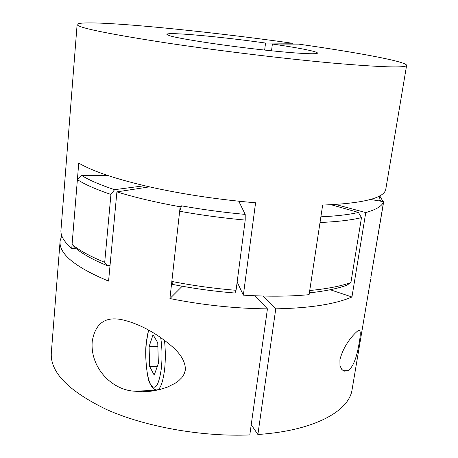 <?xml version="1.0" encoding="UTF-8"?>
<svg xmlns="http://www.w3.org/2000/svg" width="458" height="458" viewBox="0 0 458 458"><rect width="100%" height="100%" fill="white"/><g stroke="black" fill="none" stroke-linecap="round" stroke-linejoin="round"><path stroke-width="0.69" d="M92.258 341.153C89.842 367.368 111.557 389.85 134.137 391.166L142.392 391.716L150.796 391.235L159.144 389.735L167.382 387.142L175.208 383.237L178.752 380.684L181.855 377.615L184.219 373.946L185.427 369.749C185.301 355.265 170.805 344.966 159.561 336.802C147.155 328.38 134.841 322.73 122.624 319.856C105.489 316.066 95.367 323.165 92.258 341.153M149.48 186.858L116.904 191.879C134.852 197.438 155.938 202.402 180.154 206.776L169.924 298.559C202.757 305.102 235.257 308.537 267.432 308.864L249.799 434.934C201.669 436.949 145.329 426.804 106.771 409.618C68.007 390.892 49.544 371.707 51.382 352.065L60.05 241.75M116.904 191.879L108.575 281.103C74.625 266.957 58.475 253.509 60.13 240.742L61.75 235.687M359.284 342.321C361.007 332.514 360.469 328.724 357.669 330.957C354.366 333.716 344.044 343.781 339.922 359.673L339.968 365.599L341.588 369.177L343.048 370.505L344.616 371.146L347.857 370.677C352.889 367.654 356.702 358.196 359.284 342.321M370.791 277.914L383.609 201.675L370.499 199.465L379.619 201.005L379.945 199.671L379.442 196.018M335.714 204.508L365.765 212.581C376.31 209.592 382.258 205.957 383.609 201.675M365.765 212.581L351.95 296.99C335.262 304.204 309.866 308.154 275.762 308.841L257.883 434.493C314.331 430.778 349.282 410.998 352.099 389.518L370.619 279.42M251.23 424.703L257.883 434.493M263.253 296.045L275.762 308.841M267.432 308.864L254.951 295.771M330.218 289.742L351.95 296.99M169.924 298.559L182.232 286.227M180.154 206.776L181.5 205.842C202.362 209.558 223.596 212.409 245.213 214.401L238.778 201.217M158.365 363.366L157.747 342.784L153.058 334.701L149.096 346.58L149.64 366.44L154.214 375.131L158.365 363.366M157.346 366.245L149.64 366.44M157.855 346.425L149.096 346.58M292.147 44.105L292.267 43.229C201.371 30.354 81.661 18.715 77.133 24.348C76.515 27.434 106.451 33.652 166.941 43.006C218.701 50.769 285.5 58.836 333.218 63.13C381.457 67.263 405.92 68.019 406.618 65.391C406.841 61.561 356.553 52.349 298.639 44.128L272.396 44.031C289.805 46.573 302.704 48.811 311.091 50.746C315.379 51.765 317.503 52.544 317.463 53.088C317.6 54.823 289.645 53.071 251.986 48.645C214.367 44.237 177.589 38.358 169.242 35.61L166.861 34.327C167.147 31.768 221.523 36.8 265.56 43.052L264.65 50.077M107.521 175.414L81.719 175.494L77.391 179.633L72.072 244.446L75.673 248.225L71.746 248.419C63.822 241.658 60.238 235.383 61.006 229.59L77.116 24.532M71.746 248.419L78.747 163.059C92.642 171.372 117.076 179.502 152.062 187.436C184.58 194.541 219.084 199.659 255.575 202.791L243.347 295.152L237.152 281.996M271.508 50.798L272.396 44.031M292.267 43.229L265.56 43.052M406.618 65.391L385.802 189.137C384.422 198.085 363.371 203.398 322.655 205.081L309.098 294.666C289.668 296.503 267.753 296.67 243.347 295.152M239.448 202.585L239.614 201.302M379.722 195.864L383.106 201.594M383.317 203.415L372.789 266.024L383.22 204.508M110.057 265.216L107.533 265.777L104.705 262.337L110.933 194.432L114.58 189.675L144.602 185.736M81.719 175.494C89.15 180.154 100.102 184.883 114.58 189.675M110.933 194.432C96.111 189.435 84.925 184.5 77.391 179.633M181.5 205.842L179.651 211.258L171.83 281.441L172.718 284.429C193.07 288.46 213.829 291.328 234.994 293.023L236.07 290.298L245.213 220.08L245.213 214.401M245.213 220.08C222.966 218.048 201.114 215.105 179.651 211.258M361.476 217.63C351.046 220.143 337.225 221.769 320.016 222.496L309.728 290.504C326.743 288.889 340.471 286.244 350.908 282.58L361.476 217.63L358.437 212.443L331.22 204.76M320.881 216.811C336.321 216.107 348.836 214.653 358.437 212.443M236.07 290.298C214.241 288.54 192.824 285.586 171.83 281.441M104.705 262.337C90.249 256.44 79.371 250.474 72.072 244.446M309.373 292.857C324.63 291.225 337.054 288.717 346.654 285.323L350.908 282.58M107.533 265.777C93.461 260.007 82.841 254.15 75.673 248.225M148.592 330.086L146.457 341.794C144.814 357.057 146.566 376.545 150.442 384.176C155.085 391.201 158.708 386.048 161.313 368.707C162.407 357.944 162.195 347.559 160.678 337.563M164.445 340.265C165.573 350.095 165.613 359.942 164.571 369.812C162.418 385.55 159.155 392.065 154.781 389.352C153.796 389.655 152.113 387.56 149.726 383.083C147.665 380.157 144.224 356.679 146.394 341.519L148.438 330M343.592 370.803L347.857 370.677M134.137 391.166L156.132 390.399M379.945 199.671L381.13 201.257"/></g></svg>
